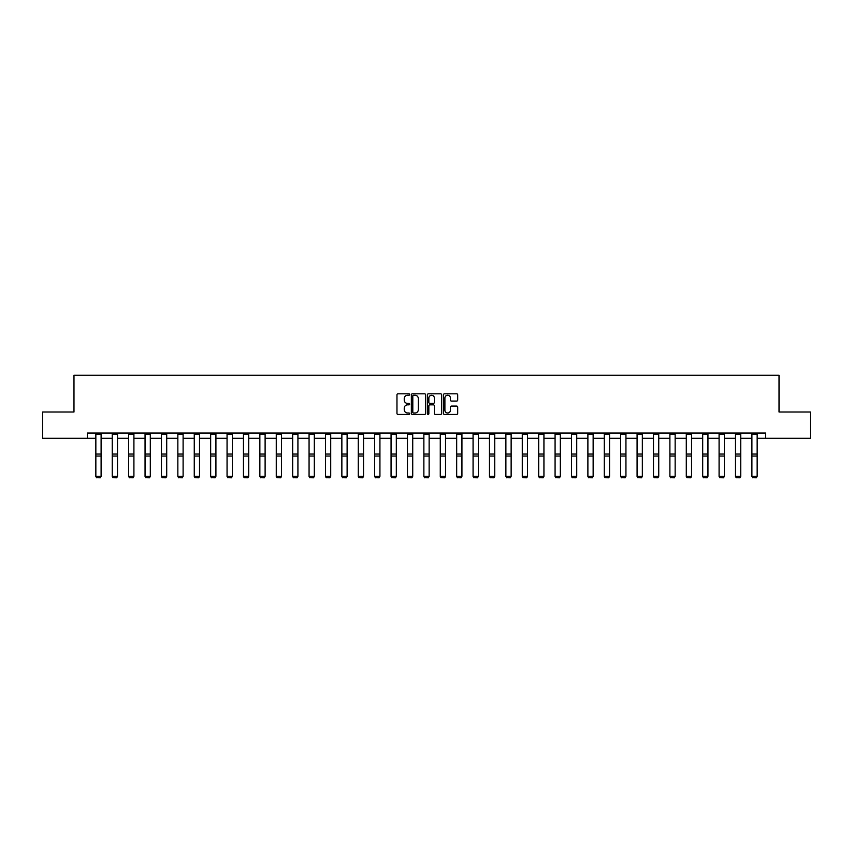 <?xml version="1.0" encoding="UTF-8"?>
<svg xmlns="http://www.w3.org/2000/svg" width="853" height="853" viewBox="0 0 853 853"><rect width="100%" height="100%" fill="white"/><g stroke="black" fill="none" stroke-linecap="round" stroke-linejoin="round"><path stroke-width="1.28" d="M409.675 394.523A0.725 0.725 0 0 0 408.96 393.809L397.988 393.809A1.034 1.034 0 0 0 396.965 394.832L396.965 413.417A1.034 1.034 0 0 0 397.988 414.441L408.96 414.441A0.725 0.725 0 0 0 409.675 413.726A0.725 0.725 0 0 0 408.96 413.001L407.542 413.001A3.305 3.305 0 0 1 404.237 409.696L404.237 408.15A3.305 3.305 0 0 1 407.542 404.844L408.96 404.844A0.725 0.725 0 0 0 409.675 404.119A0.725 0.725 0 0 0 408.96 403.405L407.542 403.405A3.305 3.305 0 0 1 404.237 400.1L404.237 398.554A3.305 3.305 0 0 1 407.542 395.248L408.96 395.248A0.725 0.725 0 0 0 409.675 394.523M456.664 401.081A1.034 1.034 0 0 0 457.688 400.046L457.688 394.832A1.034 1.034 0 0 0 456.664 393.809L444.477 393.809A1.034 1.034 0 0 0 443.453 394.832L443.453 413.417A1.034 1.034 0 0 0 444.477 414.441L456.664 414.441A1.034 1.034 0 0 0 457.688 413.417L457.688 407.116A1.034 1.034 0 0 0 456.664 406.081L451.45 406.081A1.034 1.034 0 0 0 450.416 407.116L450.416 410.24A2.762 2.762 0 0 1 447.654 413.001A2.762 2.762 0 0 1 444.893 410.24L444.893 398.01A2.762 2.762 0 0 1 447.654 395.248A2.762 2.762 0 0 1 450.416 398.01L450.416 400.046A1.034 1.034 0 0 0 451.45 401.081L456.664 401.081M87.337 438.293L42.65 438.293L42.65 412.01L73.976 412.01L73.976 375.213L779.024 375.213L779.024 412.01L810.35 412.01L810.35 438.293L765.663 438.293L765.663 433.036L87.337 433.036L87.337 438.293L95.845 438.293M425.594 394.832A1.034 1.034 0 0 0 424.57 393.809L412.383 393.809A1.034 1.034 0 0 0 411.359 394.832L411.359 413.417A1.034 1.034 0 0 0 412.383 414.441L424.57 414.441A1.034 1.034 0 0 0 425.594 413.417L425.594 394.832M428.43 393.809L440.617 393.809A1.034 1.034 0 0 1 441.641 394.832L441.641 413.417A1.034 1.034 0 0 1 440.617 414.441L435.403 414.441A1.034 1.034 0 0 1 434.369 413.417L434.369 405.879A1.034 1.034 0 0 0 433.335 404.844L429.88 404.844A1.034 1.034 0 0 0 428.846 405.879L428.846 413.726A0.725 0.725 0 0 1 428.121 414.441A0.725 0.725 0 0 1 427.406 413.726L427.406 394.832A1.034 1.034 0 0 1 428.43 393.809M101.102 438.293L112.255 438.293M117.511 438.293L128.654 438.293M133.91 438.293L145.053 438.293M150.309 438.293L161.452 438.293M166.708 438.293L177.851 438.293M183.107 438.293L194.26 438.293M199.517 438.293L210.659 438.293M215.916 438.293L227.058 438.293M232.315 438.293L243.457 438.293M248.713 438.293L259.856 438.293M265.112 438.293L276.265 438.293M281.522 438.293L292.664 438.293M297.921 438.293L309.063 438.293M314.32 438.293L325.462 438.293M330.719 438.293L341.861 438.293M347.118 438.293L358.271 438.293M363.527 438.293L374.67 438.293M379.926 438.293L391.069 438.293M396.325 438.293L407.467 438.293M412.724 438.293L423.866 438.293M429.134 438.293L440.276 438.293M445.533 438.293L456.675 438.293M461.931 438.293L473.074 438.293M478.33 438.293L489.473 438.293M494.729 438.293L505.882 438.293M511.139 438.293L522.281 438.293M527.538 438.293L538.68 438.293M543.937 438.293L555.079 438.293M560.336 438.293L571.478 438.293M576.735 438.293L587.888 438.293M593.144 438.293L604.287 438.293M609.543 438.293L620.685 438.293M625.942 438.293L637.084 438.293M642.341 438.293L653.483 438.293M658.74 438.293L669.893 438.293M675.149 438.293L686.292 438.293M691.548 438.293L702.691 438.293M707.947 438.293L719.09 438.293M724.346 438.293L735.489 438.293M740.745 438.293L751.898 438.293M757.155 438.293L765.663 438.293M413.524 395.248A0.725 0.725 0 0 0 412.799 395.973L412.799 412.276A0.725 0.725 0 0 0 413.524 413.001L415.016 413.001A3.305 3.305 0 0 0 418.322 409.696L418.322 398.554A3.305 3.305 0 0 0 415.016 395.248L413.524 395.248M434.369 398.063A2.762 2.762 0 0 0 431.607 395.302A2.762 2.762 0 0 0 428.846 398.063L428.846 402.371A1.034 1.034 0 0 0 429.88 403.405L433.335 403.405A1.034 1.034 0 0 0 434.369 402.371L434.369 398.063M95.845 476.486L96.634 477.787L95.845 476.294L101.102 476.294L100.313 477.787L96.634 477.712L100.313 477.787M101.102 434.188L95.845 434.188L95.845 433.057L101.102 433.057L101.102 476.294L100.313 477.712M95.845 434.188L95.845 476.294L96.634 477.712M112.255 476.486L113.033 477.787L112.255 476.294L117.511 476.294L116.722 477.787L113.033 477.712L116.722 477.787M128.654 476.486L129.443 477.787L128.654 476.294L133.91 476.294L133.121 477.787L129.443 477.712L133.121 477.787M117.511 434.188L112.255 434.188L112.255 433.057L117.511 433.057L117.511 476.294L116.722 477.712M112.255 434.188L112.255 476.294L113.033 477.712M133.91 434.188L128.654 434.188L128.654 433.057L133.91 433.057L133.91 476.294L133.121 477.712M128.654 434.188L128.654 476.294L129.443 477.712M145.053 476.486L145.842 477.787L145.053 476.294L150.309 476.294L149.52 477.787L145.842 477.712L149.52 477.787M161.452 476.486L162.241 477.787L161.452 476.294L166.708 476.294L165.919 477.787L162.241 477.712L165.919 477.787M177.851 476.486L178.64 477.787L177.851 476.294L183.107 476.294L182.318 477.787L178.64 477.712L182.318 477.787M150.309 434.188L145.053 434.188L145.053 433.057L150.309 433.057L150.309 476.294L149.52 477.712M145.053 434.188L145.053 476.294L145.842 477.712M166.708 434.188L161.452 434.188L161.452 433.057L166.708 433.057L166.708 476.294L165.919 477.712M161.452 434.188L161.452 476.294L162.241 477.712M183.107 434.188L177.851 434.188L177.851 433.057L183.107 433.057L183.107 476.294L182.318 477.712M177.851 434.188L177.851 476.294L178.64 477.712M194.26 476.486L195.049 477.787L194.26 476.294L199.517 476.294L198.728 477.787L195.049 477.712L198.728 477.787M199.517 434.188L194.26 434.188L194.26 433.057L199.517 433.057L199.517 476.294L198.728 477.712M194.26 434.188L194.26 476.294L195.049 477.712M210.659 476.486L211.448 477.787L210.659 476.294L215.916 476.294L215.127 477.787L211.448 477.712L215.127 477.787M215.916 434.188L210.659 434.188L210.659 433.057L215.916 433.057L215.916 476.294L215.127 477.712M210.659 434.188L210.659 476.294L211.448 477.712M227.058 476.486L227.847 477.787L227.058 476.294L232.315 476.294L231.526 477.787L227.847 477.712L231.526 477.787M232.315 434.188L227.058 434.188L227.058 433.057L232.315 433.057L232.315 476.294L231.526 477.712M227.058 434.188L227.058 476.294L227.847 477.712M243.457 476.486L244.246 477.787L243.457 476.294L248.713 476.294L247.924 477.787L244.246 477.712L247.924 477.787M248.713 434.188L243.457 434.188L243.457 433.057L248.713 433.057L248.713 476.294L247.924 477.712M243.457 434.188L243.457 476.294L244.246 477.712M259.856 476.486L260.645 477.787L259.856 476.294L265.112 476.294L264.323 477.787L260.645 477.712L264.323 477.787M265.112 434.188L259.856 434.188L259.856 433.057L265.112 433.057L265.112 476.294L264.323 477.712M259.856 434.188L259.856 476.294L260.645 477.712M276.265 476.486L277.054 477.787L276.265 476.294L281.522 476.294L280.733 477.787L277.054 477.712L280.733 477.787M281.522 434.188L276.265 434.188L276.265 433.057L281.522 433.057L281.522 476.294L280.733 477.712M276.265 434.188L276.265 476.294L277.054 477.712M292.664 476.486L293.453 477.787L292.664 476.294L297.921 476.294L297.132 477.787L293.453 477.712L297.132 477.787M297.921 434.188L292.664 434.188L292.664 433.057L297.921 433.057L297.921 476.294L297.132 477.712M292.664 434.188L292.664 476.294L293.453 477.712M309.063 476.486L309.852 477.787L309.063 476.294L314.32 476.294L313.531 477.787L309.852 477.712L313.531 477.787M314.32 434.188L309.063 434.188L309.063 433.057L314.32 433.057L314.32 476.294L313.531 477.712M309.063 434.188L309.063 476.294L309.852 477.712M325.462 476.486L326.251 477.787L325.462 476.294L330.719 476.294L329.93 477.787L326.251 477.712L329.93 477.787M330.719 434.188L325.462 434.188L325.462 433.057L330.719 433.057L330.719 476.294L329.93 477.712M325.462 434.188L325.462 476.294L326.251 477.712M341.861 476.486L342.65 477.787L341.861 476.294L347.118 476.294L346.339 477.787L342.65 477.712L346.339 477.787M347.118 434.188L341.861 434.188L341.861 433.057L347.118 433.057L347.118 476.294L346.339 477.712M341.861 434.188L341.861 476.294L342.65 477.712M358.271 476.486L359.06 477.787L358.271 476.294L363.527 476.294L362.738 477.787L359.06 477.712L362.738 477.787M363.527 434.188L358.271 434.188L358.271 433.057L363.527 433.057L363.527 476.294L362.738 477.712M358.271 434.188L358.271 476.294L359.06 477.712M374.67 476.486L375.459 477.787L374.67 476.294L379.926 476.294L379.137 477.787L375.459 477.712L379.137 477.787M379.926 434.188L374.67 434.188L374.67 433.057L379.926 433.057L379.926 476.294L379.137 477.712M374.67 434.188L374.67 476.294L375.459 477.712M391.069 476.486L391.858 477.787L391.069 476.294L396.325 476.294L395.536 477.787L391.858 477.712L395.536 477.787M396.325 434.188L391.069 434.188L391.069 433.057L396.325 433.057L396.325 476.294L395.536 477.712M391.069 434.188L391.069 476.294L391.858 477.712M407.467 476.486L408.256 477.787L407.467 476.294L412.724 476.294L411.935 477.787L408.256 477.712L411.935 477.787M412.724 434.188L407.467 434.188L407.467 433.057L412.724 433.057L412.724 476.294L411.935 477.712M407.467 434.188L407.467 476.294L408.256 477.712M423.866 476.486L424.655 477.787L423.866 476.294L429.134 476.294L428.345 477.787L424.655 477.712L428.345 477.787M429.134 434.188L423.866 434.188L423.866 433.057L429.134 433.057L429.134 476.294L428.345 477.712M423.866 434.188L423.866 476.294L424.655 477.712M440.276 476.486L441.065 477.787L440.276 476.294L445.533 476.294L444.744 477.787L441.065 477.712L444.744 477.787M445.533 434.188L440.276 434.188L440.276 433.057L445.533 433.057L445.533 476.294L444.744 477.712M440.276 434.188L440.276 476.294L441.065 477.712M456.675 476.486L457.464 477.787L456.675 476.294L461.931 476.294L461.142 477.787L457.464 477.712L461.142 477.787M461.931 434.188L456.675 434.188L456.675 433.057L461.931 433.057L461.931 476.294L461.142 477.712M456.675 434.188L456.675 476.294L457.464 477.712M473.074 476.486L473.863 477.787L473.074 476.294L478.33 476.294L477.541 477.787L473.863 477.712L477.541 477.787M478.33 434.188L473.074 434.188L473.074 433.057L478.33 433.057L478.33 476.294L477.541 477.712M473.074 434.188L473.074 476.294L473.863 477.712M489.473 476.486L490.262 477.787L489.473 476.294L494.729 476.294L493.94 477.787L490.262 477.712L493.94 477.787M494.729 434.188L489.473 434.188L489.473 433.057L494.729 433.057L494.729 476.294L493.94 477.712M489.473 434.188L489.473 476.294L490.262 477.712M505.882 476.486L506.661 477.787L505.882 476.294L511.139 476.294L510.35 477.787L506.661 477.712L510.35 477.787M511.139 434.188L505.882 434.188L505.882 433.057L511.139 433.057L511.139 476.294L510.35 477.712M505.882 434.188L505.882 476.294L506.661 477.712M522.281 476.486L523.07 477.787L522.281 476.294L527.538 476.294L526.749 477.787L523.07 477.712L526.749 477.787M527.538 434.188L522.281 434.188L522.281 433.057L527.538 433.057L527.538 476.294L526.749 477.712M522.281 434.188L522.281 476.294L523.07 477.712M538.68 476.486L539.469 477.787L538.68 476.294L543.937 476.294L543.148 477.787L539.469 477.712L543.148 477.787M543.937 434.188L538.68 434.188L538.68 433.057L543.937 433.057L543.937 476.294L543.148 477.712M538.68 434.188L538.68 476.294L539.469 477.712M555.079 476.486L555.868 477.787L555.079 476.294L560.336 476.294L559.547 477.787L555.868 477.712L559.547 477.787M560.336 434.188L555.079 434.188L555.079 433.057L560.336 433.057L560.336 476.294L559.547 477.712M555.079 434.188L555.079 476.294L555.868 477.712M571.478 476.486L572.267 477.787L571.478 476.294L576.735 476.294L575.946 477.787L572.267 477.712L575.946 477.787M576.735 434.188L571.478 434.188L571.478 433.057L576.735 433.057L576.735 476.294L575.946 477.712M571.478 434.188L571.478 476.294L572.267 477.712M587.888 476.486L588.677 477.787L587.888 476.294L593.144 476.294L592.355 477.787L588.677 477.712L592.355 477.787M593.144 434.188L587.888 434.188L587.888 433.057L593.144 433.057L593.144 476.294L592.355 477.712M587.888 434.188L587.888 476.294L588.677 477.712M604.287 476.486L605.076 477.787L604.287 476.294L609.543 476.294L608.754 477.787L605.076 477.712L608.754 477.787M609.543 434.188L604.287 434.188L604.287 433.057L609.543 433.057L609.543 476.294L608.754 477.712M604.287 434.188L604.287 476.294L605.076 477.712M620.685 476.486L621.474 477.787L620.685 476.294L625.942 476.294L625.153 477.787L621.474 477.712L625.153 477.787M625.942 434.188L620.685 434.188L620.685 433.057L625.942 433.057L625.942 476.294L625.153 477.712M620.685 434.188L620.685 476.294L621.474 477.712M637.084 476.486L637.873 477.787L637.084 476.294L642.341 476.294L641.552 477.787L637.873 477.712L641.552 477.787M642.341 434.188L637.084 434.188L637.084 433.057L642.341 433.057L642.341 476.294L641.552 477.712M637.084 434.188L637.084 476.294L637.873 477.712M653.483 476.486L654.272 477.787L653.483 476.294L658.74 476.294L657.951 477.787L654.272 477.712L657.951 477.787M658.74 434.188L653.483 434.188L653.483 433.057L658.74 433.057L658.74 476.294L657.951 477.712M653.483 434.188L653.483 476.294L654.272 477.712M669.893 476.486L670.682 477.787L669.893 476.294L675.149 476.294L674.36 477.787L670.682 477.712L674.36 477.787M675.149 434.188L669.893 434.188L669.893 433.057L675.149 433.057L675.149 476.294L674.36 477.712M669.893 434.188L669.893 476.294L670.682 477.712M686.292 476.486L687.081 477.787L686.292 476.294L691.548 476.294L690.759 477.787L687.081 477.712L690.759 477.787M691.548 434.188L686.292 434.188L686.292 433.057L691.548 433.057L691.548 476.294L690.759 477.712M686.292 434.188L686.292 476.294L687.081 477.712M702.691 476.486L703.48 477.787L702.691 476.294L707.947 476.294L707.158 477.787L703.48 477.712L707.158 477.787M707.947 434.188L702.691 434.188L702.691 433.057L707.947 433.057L707.947 476.294L707.158 477.712M702.691 434.188L702.691 476.294L703.48 477.712M719.09 476.486L719.879 477.787L719.09 476.294L724.346 476.294L723.557 477.787L719.879 477.712L723.557 477.787M724.346 434.188L719.09 434.188L719.09 433.057L724.346 433.057L724.346 476.294L723.557 477.712M719.09 434.188L719.09 476.294L719.879 477.712M735.489 476.486L736.278 477.787L735.489 476.294L740.745 476.294L739.967 477.787L736.278 477.712L739.967 477.787M740.745 434.188L735.489 434.188L735.489 433.057L740.745 433.057L740.745 476.294L739.967 477.712M735.489 434.188L735.489 476.294L736.278 477.712M751.898 476.486L752.687 477.787L751.898 476.294L757.155 476.294L756.366 477.787L752.687 477.712L756.366 477.787M757.155 434.188L751.898 434.188L751.898 433.057L757.155 433.057L757.155 476.294L756.366 477.712M751.898 434.188L751.898 476.294L752.687 477.712M101.102 454.052L95.845 454.052M101.102 456.046L95.845 456.046M117.511 454.052L112.255 454.052M117.511 456.046L112.255 456.046M133.91 454.052L128.654 454.052M133.91 456.046L128.654 456.046M150.309 454.052L145.053 454.052M150.309 456.046L145.053 456.046M166.708 454.052L161.452 454.052M166.708 456.046L161.452 456.046M183.107 454.052L177.851 454.052M183.107 456.046L177.851 456.046M199.517 454.052L194.26 454.052M199.517 456.046L194.26 456.046M215.916 454.052L210.659 454.052M215.916 456.046L210.659 456.046M232.315 454.052L227.058 454.052M232.315 456.046L227.058 456.046M248.713 454.052L243.457 454.052M248.713 456.046L243.457 456.046M265.112 454.052L259.856 454.052M265.112 456.046L259.856 456.046M281.522 454.052L276.265 454.052M281.522 456.046L276.265 456.046M297.921 454.052L292.664 454.052M297.921 456.046L292.664 456.046M314.32 454.052L309.063 454.052M314.32 456.046L309.063 456.046M330.719 454.052L325.462 454.052M330.719 456.046L325.462 456.046M347.118 454.052L341.861 454.052M347.118 456.046L341.861 456.046M363.527 454.052L358.271 454.052M363.527 456.046L358.271 456.046M379.926 454.052L374.67 454.052M379.926 456.046L374.67 456.046M396.325 454.052L391.069 454.052M396.325 456.046L391.069 456.046M412.724 454.052L407.467 454.052M412.724 456.046L407.467 456.046M429.134 454.052L423.866 454.052M429.134 456.046L423.866 456.046M445.533 454.052L440.276 454.052M445.533 456.046L440.276 456.046M461.931 454.052L456.675 454.052M461.931 456.046L456.675 456.046M478.33 454.052L473.074 454.052M478.33 456.046L473.074 456.046M494.729 454.052L489.473 454.052M494.729 456.046L489.473 456.046M511.139 454.052L505.882 454.052M511.139 456.046L505.882 456.046M527.538 454.052L522.281 454.052M527.538 456.046L522.281 456.046M543.937 454.052L538.68 454.052M543.937 456.046L538.68 456.046M560.336 454.052L555.079 454.052M560.336 456.046L555.079 456.046M576.735 454.052L571.478 454.052M576.735 456.046L571.478 456.046M593.144 454.052L587.888 454.052M593.144 456.046L587.888 456.046M609.543 454.052L604.287 454.052M609.543 456.046L604.287 456.046M625.942 454.052L620.685 454.052M625.942 456.046L620.685 456.046M642.341 454.052L637.084 454.052M642.341 456.046L637.084 456.046M658.74 454.052L653.483 454.052M658.74 456.046L653.483 456.046M675.149 454.052L669.893 454.052M675.149 456.046L669.893 456.046M691.548 454.052L686.292 454.052M691.548 456.046L686.292 456.046M707.947 454.052L702.691 454.052M707.947 456.046L702.691 456.046M724.346 454.052L719.09 454.052M724.346 456.046L719.09 456.046M740.745 454.052L735.489 454.052M740.745 456.046L735.489 456.046M757.155 454.052L751.898 454.052M757.155 456.046L751.898 456.046"/></g></svg>
